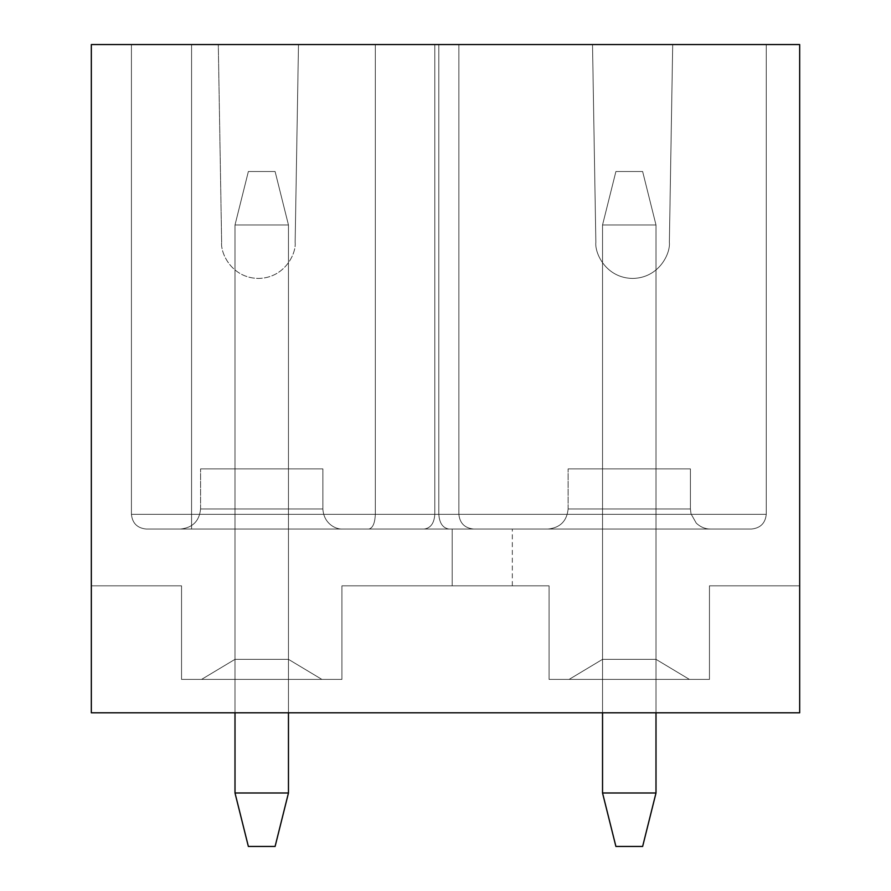 <?xml version="1.0" encoding="UTF-8"?>
<svg xmlns="http://www.w3.org/2000/svg" width="891" height="891" viewBox="0 0 891 891"><rect width="100%" height="100%" fill="white"/><g stroke="black" fill="none" stroke-linecap="round" stroke-linejoin="round"><path stroke-width="0.67" stroke-dasharray="4.46 3.34" d="M642.634 171.518L615.904 171.518L642.634 171.518L615.904 171.518L602.539 224.977L602.539 792.99L602.539 224.977L655.999 224.977L655.999 792.99L655.999 224.977L655.999 792.99L602.539 792.99L602.539 224.977L602.539 792.99L655.999 792.99L655.999 224.977L602.539 224.977L655.999 224.977L642.634 171.518L655.999 224.977L642.634 171.518L655.999 224.977L602.539 224.977L615.904 171.518L602.539 224.977L615.904 171.518L642.634 171.518L615.904 171.518L642.634 171.518L615.904 171.518L602.539 224.977L602.539 792.99L655.999 792.99L642.634 846.45L615.904 846.45L642.634 846.45L655.999 792.99L642.634 846.45L615.904 846.45L602.539 792.99L615.904 846.45L642.634 846.45L655.999 792.99L602.539 792.99L615.904 846.45L602.539 792.99L602.539 224.977L655.999 224.977L655.999 792.99L655.999 224.977L602.539 224.977L602.539 712.8L602.539 224.977L655.999 224.977L642.634 171.518L655.999 224.977L642.634 171.518L655.999 224.977L602.539 224.977L615.904 171.518L602.539 224.977L615.904 171.518L642.634 171.518M248.366 846.45L275.096 846.45L248.366 846.45L275.096 846.45L288.461 792.99L288.461 224.977L288.461 792.99L235.001 792.99L235.001 224.977L235.001 792.99L235.001 224.977L288.461 224.977L288.461 792.99L288.461 224.977L235.001 224.977L235.001 792.99L288.461 792.99L235.001 792.99L248.366 846.45L235.001 792.99L248.366 846.45L235.001 792.99L288.461 792.99L275.096 846.45L288.461 792.99L275.096 846.45L248.366 846.45L275.096 846.45L288.461 792.99L288.461 224.977L235.001 224.977L248.366 171.518L275.096 171.518L248.366 171.518L235.001 224.977L248.366 171.518L275.096 171.518L288.461 224.977L275.096 171.518L248.366 171.518L235.001 224.977L288.461 224.977L275.096 171.518L288.461 224.977L288.461 792.99L235.001 792.99L235.001 224.977L235.001 792.99L248.366 846.45L235.001 792.99L288.461 792.99L275.096 846.45L248.366 846.45M248.366 171.518L275.096 171.518L248.366 171.518L235.001 224.977L288.461 224.977L235.001 224.977L235.001 712.8L235.001 224.977L248.366 171.518L275.096 171.518L288.461 224.977L235.001 224.977L248.366 171.518L235.001 224.977L288.461 224.977L275.096 171.518L248.366 171.518M288.461 224.977L275.096 171.518L288.461 224.977M615.904 846.45L642.634 846.45L655.999 792.99L602.539 792.99L655.999 792.99L642.634 846.45L615.904 846.45L602.539 792.99L615.904 846.45M295.144 242.296C296.391 253.155 285.064 278.014 258.39 278.438C231.716 278.014 220.389 253.155 221.636 242.296L218.295 44.55L191.565 44.55L191.565 514.33L375.334 514.33L375.334 44.55L298.485 44.55L295.144 242.296L298.485 44.55L458.865 44.55L458.865 514.33L766.26 514.33L766.26 44.55L672.705 44.55L669.364 242.296C670.611 253.155 659.284 278.014 632.61 278.438C605.936 278.014 594.609 253.155 595.856 242.296L592.515 44.55L298.485 44.55L766.26 44.55L766.26 514.33L131.423 514.33C132.358 523.195 137.259 528.096 146.124 529.031L191.565 529.031L191.565 514.33L191.565 529.031L368.885 529.031C372.772 528.096 374.922 523.195 375.334 514.33C374.922 523.195 372.772 528.096 368.885 529.031L424.172 529.031C430.643 528.151 434.195 523.251 434.808 514.33C434.195 523.251 430.643 528.151 424.172 529.031L448.986 529.031C442.849 528.096 439.463 523.195 438.817 514.33C439.463 523.195 442.849 528.096 448.986 529.031L473.567 529.031C464.701 528.096 459.801 523.195 458.865 514.33C459.801 523.195 464.701 528.096 473.567 529.031C464.701 528.096 459.801 523.195 458.865 514.33C459.801 523.195 464.701 528.096 473.567 529.031L146.124 529.031C137.259 528.096 132.358 523.195 131.423 514.33C132.358 523.195 137.259 528.096 146.124 529.031C137.259 528.096 132.358 523.195 131.423 514.33L191.565 514.33L191.565 529.031L191.565 514.33L375.334 514.33C374.922 523.195 372.772 528.096 368.885 529.031C372.772 528.096 374.922 523.195 375.334 514.33L434.808 514.33C434.195 523.251 430.643 528.151 424.172 529.031C430.643 528.151 434.195 523.251 434.808 514.33L438.817 514.33C439.463 523.195 442.849 528.096 448.986 529.031C442.849 528.096 439.463 523.195 438.817 514.33L458.865 514.33C459.801 523.195 464.701 528.096 473.567 529.031L751.558 529.031C760.424 528.096 765.324 523.195 766.26 514.33C765.324 523.195 760.424 528.096 751.558 529.031C760.424 528.096 765.324 523.195 766.26 514.33C765.324 523.195 760.424 528.096 751.558 529.031L473.567 529.031C464.701 528.096 459.801 523.195 458.865 514.33C459.801 523.195 464.701 528.096 473.567 529.031C464.701 528.096 459.801 523.195 458.865 514.33L766.26 514.33L766.26 44.55L766.26 514.33L458.865 514.33L458.865 44.55L458.865 514.33L458.865 44.55L458.865 514.33L438.817 514.33L438.817 44.55L438.817 514.33L434.808 514.33L434.808 44.55L434.808 514.33L375.334 514.33L375.334 44.55L375.334 514.33L191.565 514.33L191.565 44.55L131.423 44.55L131.423 514.33L191.565 514.33L131.423 514.33L131.423 44.55L191.565 44.55L191.565 514.33L191.565 44.55L375.334 44.55L375.334 514.33L434.808 514.33L434.808 44.55L375.334 44.55L434.808 44.55L434.808 514.33L438.817 514.33L438.817 44.55L434.808 44.55L438.817 44.55L438.817 514.33L458.865 514.33L458.865 44.55L438.817 44.55L458.865 44.55L458.865 514.33L458.865 44.55L766.26 44.55L131.423 44.55L131.423 514.33L131.423 44.55L592.515 44.55L595.856 242.296C594.609 253.155 605.936 278.014 632.61 278.438C659.284 278.014 670.611 253.155 669.364 242.296L672.705 44.55L766.26 44.55L766.26 514.33L766.26 44.55L766.26 514.33L458.865 514.33L458.865 44.55L458.865 514.33L458.865 44.55L458.865 514.33L438.817 514.33L438.817 44.55L438.817 514.33L434.808 514.33L434.808 44.55L434.808 514.33L375.334 514.33L375.334 44.55L375.334 514.33L191.565 514.33L191.565 44.55L131.423 44.55L218.295 44.55L221.636 242.296C220.389 253.155 231.716 278.014 258.39 278.438C285.064 278.014 296.391 253.155 295.144 242.296L298.485 44.55L295.144 242.296C296.391 253.155 285.064 278.014 258.39 278.438C231.716 278.014 220.389 253.155 221.636 242.296C220.389 253.155 231.716 278.014 258.39 278.438C285.064 278.014 296.391 253.155 295.144 242.296M91.328 712.8L799.673 712.8L799.673 585.832L709.459 585.832L709.459 679.388L549.079 679.388L709.459 679.388L549.079 679.388L549.079 585.832L341.921 585.832L549.079 585.832L549.079 679.388L549.079 585.832L341.921 585.832L341.921 679.388L181.541 679.388L341.921 679.388L341.921 585.832L341.921 679.388L181.541 679.388L181.541 585.832L91.328 585.832L181.541 585.832L181.541 679.388L181.541 585.832L91.328 585.832L91.328 712.8L799.673 712.8L91.328 712.8L91.328 585.832L181.541 585.832L181.541 679.388L341.921 679.388L341.921 585.832L549.079 585.832L549.079 679.388L709.459 679.388L709.459 585.832L799.673 585.832L709.459 585.832L799.673 585.832L799.673 712.8L91.328 712.8L799.673 712.8L91.328 712.8L91.328 585.832L91.328 712.8L91.328 585.832L91.328 712.8L799.673 712.8L799.673 44.55L91.328 44.55L91.328 712.8L91.328 44.55L799.673 44.55L799.673 712.8L799.673 585.832L799.673 712.8L91.328 712.8L799.673 712.8L799.673 585.832L709.459 585.832L709.459 679.388L709.459 585.832L709.459 679.388L549.079 679.388L549.079 585.832L549.079 679.388L549.079 585.832L341.921 585.832L341.921 679.388L181.541 679.388L181.541 585.832L91.328 585.832L91.328 712.8L91.328 585.832L181.541 585.832L181.541 679.388L341.921 679.388L341.921 585.832L549.079 585.832L549.079 679.388L709.459 679.388L709.459 585.832L799.673 585.832L709.459 585.832L799.673 585.832L799.673 712.8L91.328 712.8M452.183 585.832L512.325 585.832L452.183 585.832L452.183 529.031L512.325 529.031L452.183 529.031L452.183 585.832L512.325 585.832L452.183 585.832L512.325 585.832L452.183 585.832L512.325 585.832L452.183 585.832L452.183 529.031L512.325 529.031L452.183 529.031L512.325 529.031L452.183 529.031L512.325 529.031L452.183 529.031L452.183 585.832M690.414 508.984L568.124 508.984C566.854 521.079 560.172 527.762 548.076 529.031L710.461 529.031L548.076 529.031C560.172 527.762 566.854 521.079 568.124 508.984L690.414 508.984L568.124 508.984L690.414 508.984L690.414 468.889L568.124 468.889L690.414 468.889L568.124 468.889L690.414 468.889L690.414 508.984L568.124 508.984L690.414 508.984L690.414 468.889L568.124 468.889L690.414 468.889L568.124 468.889L690.414 468.889L690.414 508.984L568.124 508.984L690.414 508.984L691.004 513.829L696.283 523.162C700.538 527.104 705.26 529.065 710.461 529.031L548.076 529.031L710.461 529.031C705.26 529.065 700.538 527.104 696.283 523.162L691.004 513.829L690.414 508.984M322.876 508.984L200.586 508.984C199.317 521.079 192.634 527.762 180.539 529.031L342.924 529.031L180.539 529.031C192.634 527.762 199.317 521.079 200.586 508.984L322.876 508.984L200.586 508.984L322.876 508.984L322.876 468.889L200.586 468.889L322.876 468.889L200.586 468.889L322.876 468.889L322.876 508.984L200.586 508.984L322.876 508.984L322.876 468.889L200.586 468.889L322.876 468.889L200.586 468.889L322.876 468.889L322.876 508.984L200.586 508.984L322.876 508.984C323.756 523.596 335.662 529.633 342.924 529.031L180.539 529.031L342.924 529.031C335.662 529.633 323.756 523.596 322.876 508.984M201.589 679.388L235.001 659.34L288.461 659.34L321.874 679.388L201.589 679.388L235.001 659.34L201.589 679.388L321.874 679.388L288.461 659.34L235.001 659.34L201.589 679.388L321.874 679.388L288.461 659.34L321.874 679.388L201.589 679.388L321.874 679.388L201.589 679.388L321.874 679.388L288.461 659.34L288.461 468.889L235.001 468.889L235.001 659.34L288.461 659.34L235.001 659.34L235.001 468.889L235.001 659.34L235.001 468.889L288.461 468.889L288.461 659.34L288.461 468.889L288.461 659.34L288.461 468.889L235.001 468.889L288.461 468.889L235.001 468.889L288.461 468.889L235.001 468.889L235.001 659.34L288.461 659.34L235.001 659.34L235.001 468.889L235.001 659.34L235.001 468.889L288.461 468.889L288.461 659.34L288.461 468.889L288.461 659.34L235.001 659.34L201.589 679.388L235.001 659.34L201.589 679.388L235.001 659.34L288.461 659.34L321.874 679.388L288.461 659.34L321.874 679.388L201.589 679.388M569.126 679.388L602.539 659.34L655.999 659.34L689.411 679.388L569.126 679.388L602.539 659.34L569.126 679.388L689.411 679.388L655.999 659.34L602.539 659.34L569.126 679.388L689.411 679.388L655.999 659.34L689.411 679.388L569.126 679.388L689.411 679.388L569.126 679.388L689.411 679.388L655.999 659.34L602.539 659.34L602.539 468.889L602.539 659.34L602.539 468.889L655.999 468.889L655.999 659.34L655.999 468.889L655.999 659.34L655.999 468.889L602.539 468.889L602.539 659.34L655.999 659.34L602.539 659.34L602.539 468.889L655.999 468.889L602.539 468.889L655.999 468.889L602.539 468.889L602.539 659.34L602.539 468.889L655.999 468.889L655.999 659.34L655.999 468.889L655.999 659.34L655.999 468.889L602.539 468.889L602.539 659.34L655.999 659.34L602.539 659.34L569.126 679.388L602.539 659.34L569.126 679.388L602.539 659.34L655.999 659.34L689.411 679.388L655.999 659.34L689.411 679.388L569.126 679.388M368.885 529.031L751.558 529.031L368.885 529.031C372.772 528.096 374.922 523.195 375.334 514.33L375.334 44.55L191.565 44.55L191.565 514.33L434.808 514.33L434.808 44.55L375.334 44.55L375.334 514.33L438.817 514.33L438.817 44.55L434.808 44.55L434.808 514.33L458.865 514.33L458.865 44.55L438.817 44.55L438.817 514.33L458.865 514.33L458.865 44.55L458.865 514.33L766.26 514.33L766.26 44.55L458.865 44.55L458.865 514.33L766.26 514.33C765.324 523.195 760.424 528.096 751.558 529.031L473.567 529.031C464.701 528.096 459.801 523.195 458.865 514.33C459.801 523.195 464.701 528.096 473.567 529.031C464.701 528.096 459.801 523.195 458.865 514.33C459.801 523.195 464.701 528.096 473.567 529.031L751.558 529.031C760.424 528.096 765.324 523.195 766.26 514.33C765.324 523.195 760.424 528.096 751.558 529.031C760.424 528.096 765.324 523.195 766.26 514.33L458.865 514.33C459.801 523.195 464.701 528.096 473.567 529.031L448.986 529.031C442.849 528.096 439.463 523.195 438.817 514.33C439.463 523.195 442.849 528.096 448.986 529.031L424.172 529.031C430.643 528.151 434.195 523.251 434.808 514.33C434.195 523.251 430.643 528.151 424.172 529.031L191.565 529.031L191.565 44.55L131.423 44.55L131.423 514.33L131.423 44.55L131.423 514.33L191.565 514.33L131.423 514.33L131.423 44.55L191.565 44.55L191.565 514.33L375.334 514.33C374.922 523.195 372.772 528.096 368.885 529.031L473.567 529.031C464.701 528.096 459.801 523.195 458.865 514.33C459.801 523.195 464.701 528.096 473.567 529.031C464.701 528.096 459.801 523.195 458.865 514.33L438.817 514.33C439.463 523.195 442.849 528.096 448.986 529.031C442.849 528.096 439.463 523.195 438.817 514.33L434.808 514.33C434.195 523.251 430.643 528.151 424.172 529.031C430.643 528.151 434.195 523.251 434.808 514.33L375.334 514.33C374.922 523.195 372.772 528.096 368.885 529.031C372.772 528.096 374.922 523.195 375.334 514.33L191.565 514.33L191.565 529.031L146.124 529.031C137.259 528.096 132.358 523.195 131.423 514.33L191.565 514.33L191.565 529.031L368.885 529.031M709.459 679.388L709.459 585.832L709.459 679.388L549.079 679.388L709.459 679.388M341.921 585.832L549.079 585.832L341.921 585.832L341.921 679.388L341.921 585.832M91.328 585.832L181.541 585.832L91.328 585.832M181.541 679.388L181.541 585.832L181.541 679.388L341.921 679.388L181.541 679.388M131.423 514.33C132.358 523.195 137.259 528.096 146.124 529.031C137.259 528.096 132.358 523.195 131.423 514.33C132.358 523.195 137.259 528.096 146.124 529.031L191.565 529.031L191.565 514.33L131.423 514.33M568.124 508.984C566.854 521.079 560.172 527.762 548.076 529.031C560.172 527.762 566.854 521.079 568.124 508.984L568.124 468.889L568.124 508.984M200.586 508.984C199.317 521.079 192.634 527.762 180.539 529.031C192.634 527.762 199.317 521.079 200.586 508.984L200.586 468.889L200.586 508.984M221.636 242.296L218.295 44.55L221.636 242.296M672.705 44.55L669.364 242.296L672.705 44.55M669.364 242.296C670.611 253.155 659.284 278.014 632.61 278.438C605.936 278.014 594.609 253.155 595.856 242.296C594.609 253.155 605.936 278.014 632.61 278.438C659.284 278.014 670.611 253.155 669.364 242.296M595.856 242.296L592.515 44.55L595.856 242.296M512.325 585.832L512.325 529.031L512.325 585.832"/><path stroke-width="1.34" d="M275.096 846.45L248.366 846.45L275.096 846.45L288.461 792.99L288.461 712.8L288.461 792.99L235.001 792.99L235.001 712.8L235.001 792.99L288.461 792.99L275.096 846.45M235.001 792.99L248.366 846.45L235.001 792.99M602.539 792.99L602.539 712.8L602.539 792.99L655.999 792.99L655.999 712.8L655.999 792.99L642.634 846.45L615.904 846.45L642.634 846.45L655.999 792.99L602.539 792.99L615.904 846.45L602.539 792.99M799.673 712.8L91.328 712.8L91.328 44.55L799.673 44.55L799.673 712.8L799.673 44.55L91.328 44.55L91.328 712.8L799.673 712.8"/></g></svg>
